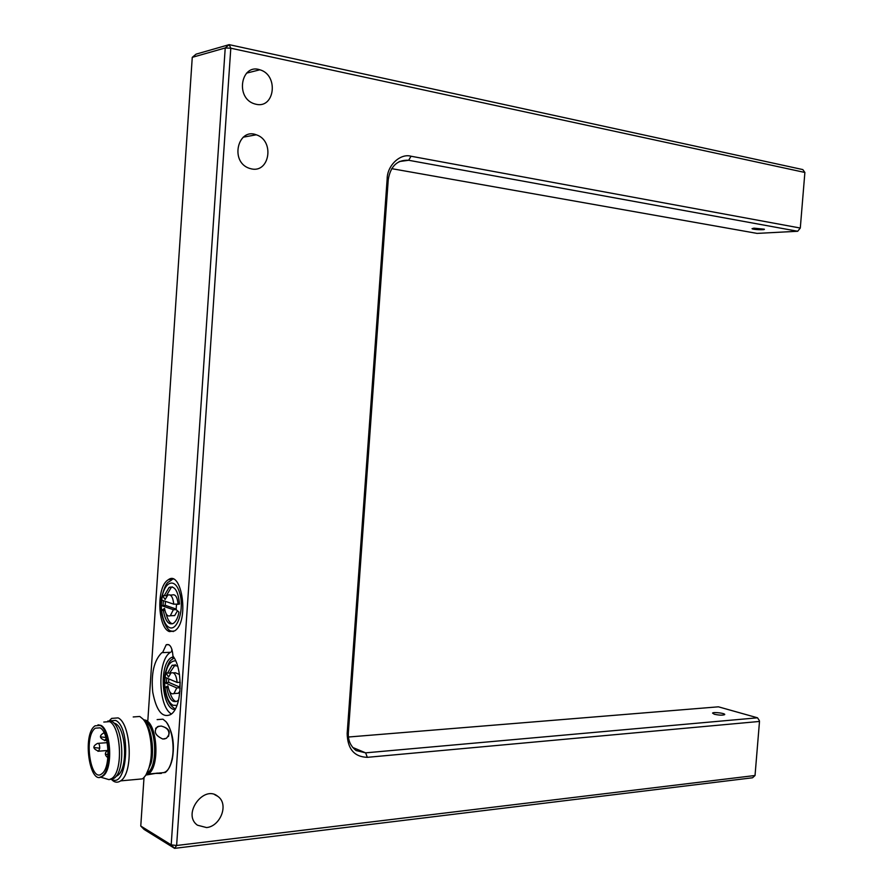 <?xml version="1.0" encoding="UTF-8"?>
<svg xmlns="http://www.w3.org/2000/svg" width="893" height="893" viewBox="0 0 893 893"><rect width="100%" height="100%" fill="white"/><g stroke="black" fill="none" stroke-linecap="round" stroke-linejoin="round"><path stroke-width="1.34" d="M753.915 228.173L764.341 229.188C765.524 230.204 752.553 229.624 752.029 228.686L753.915 228.173M714.3 714.233L712.569 713.094C713.273 711.754 726.009 713.317 724.636 714.646C722.638 715.427 719.189 715.293 714.3 714.233M180.185 682.297L177.149 682.453C176.323 675.03 174.28 671.86 171.009 672.954L168.543 677.017L165.964 672.887L170.619 673.255M173.387 672.842L175.329 672.742L179.493 674.483M165.964 672.887L165.026 677.262L177.149 682.453M168.197 687.409L164.971 687.577L167.94 685.857C169.078 692.153 171.076 694.709 173.945 693.537L176.781 687.934L164.658 682.665L164.971 687.577M179.649 687.063L168.956 682.442L164.658 682.665M179.538 687.777L176.781 687.934M179.951 691.238L178.276 693.292L175.888 693.426M178.567 699.878L177.261 701.038C172.282 703.271 168.788 698.75 166.768 687.487M166.466 682.576L166.712 677.988M167.683 672.809L172.159 665.24L177.651 666.055M180.14 688.447L179.526 687.856L180.196 682.754M176.289 701.541C173.566 700.893 171.378 697.612 169.703 691.684M168.621 682.464L168.766 678.859M169.837 672.697L175.296 664.649M196.103 54.138L192.263 57.342L225.226 47.965L229.166 44.65L230.796 48.211L225.226 47.965L171.199 844.856L176.624 845.492L174.593 848.35L171.199 844.856L140.77 826.036L144.097 829.441L174.593 848.35L752.553 777.781L755.031 775.504L176.624 845.492L230.796 48.211L804.883 172.461L802.807 169.581L229.166 44.65L196.103 54.138M140.77 826.036L144.019 777.457M147.858 720.249L192.263 57.342M348.449 737.015L718.441 706.821L757.51 717.805L759.363 720.618L757.51 717.805L365.617 752.844L356.151 750.555C350.447 746.168 347.846 740.13 348.37 732.45L388.254 179.593C390.509 166.12 397.307 159.68 408.659 160.271L797.706 231.265L800.295 228.05L797.706 231.265L757.063 233.397L391.636 168.643M804.883 172.461L800.295 228.05L411.026 156.23C400.354 153.105 387.205 165.428 387.171 178.801L347.165 733.499C347.522 748.948 354.253 756.896 367.336 757.331L759.496 721.444L755.031 775.504M251.815 168.978L249.281 168.308C229.434 161.666 238.074 127.498 256.269 134.787C274.664 140.547 269.798 172.662 251.815 168.978M256.258 104.314L254.561 103.878C234.714 98.029 241.199 63.146 259.874 69.788C278.828 74.99 274.843 108.633 256.258 104.314M206.573 827.565L197.487 825.21C181.804 814.383 203.783 784.623 217.624 796.232C229.345 803.923 220.426 826.393 206.573 827.565M166.087 721.834L166.466 722.258C172.918 732.327 174.849 744.695 172.271 759.34C170.105 768.136 166.824 772.601 162.426 772.746M169.436 631.597C157.726 627.98 155.985 586.634 168.286 579.758C181.703 569.265 189.841 621.963 174.548 630.938L169.436 631.597M162.805 652.124L166.221 644.757C169.983 643.585 172.226 647.358 172.974 656.087C183.21 668.924 182.295 707.87 170.596 714.579C162.303 718.262 156.342 710.795 152.736 692.175C150.973 673.512 154.02 660.34 161.867 652.649L170.507 652.303C157.291 659.715 157.838 706.084 171.367 713.998M171.958 649.378L171.456 651.778M173.421 656.712L171.177 657.628C159.311 664.481 161.443 704.633 172.851 709.176L174.849 709.712M168.286 579.758L173.142 579.11M173.32 631.563L171.233 630.983C166.399 631.061 158.496 613.022 161.622 597.596C166.533 579.066 168.163 583.375 171.903 579.713M100.206 725.44C110.207 729.961 112.563 769.431 102.137 776.173C89.947 786.778 81.754 734.459 95.082 725.808L100.206 725.44M100.038 727.84C109.102 731.97 111.223 767.701 101.769 773.807C90.751 783.418 83.306 736.022 95.384 728.163L100.038 727.84M145.101 721.477L145.291 721.566C155.985 726.087 158.608 766.027 147.479 772.914M113.902 723.051L115.454 723.598C125.902 728.208 128.402 768.661 117.519 775.593L115.99 776.419M107.807 721.008L111.848 721.477C123.201 726.467 125.935 770.715 114.092 778.294L110.051 779.433M103.778 722.057L109.571 721.633C120.912 726.623 123.636 770.916 111.804 778.495L109.058 779.656L105.073 778.473M98.018 724.815L100.976 725.384C110.978 729.905 113.333 769.364 102.907 776.106L99.971 777.167M109.783 720.818L115.677 720.428C131.851 727.661 126.918 790.863 111.268 778.863M111.502 779.433C114.326 782.514 117.385 782.994 120.667 780.873C133.905 772.456 130.802 723.352 118.11 717.894L111.658 718.385L109.236 720.796M146.05 774.711L151.118 763.135C154.5 750.488 151.576 728.208 144.733 721.031L144.588 720.863M133.213 716.956L139.766 716.465L142.913 719.01C150.303 726.757 153.473 750.901 149.812 764.598C148.205 771.563 145.749 776.318 142.445 778.875L135.792 779.489M144.566 720.841L145.313 721.176C156.744 725.964 158.664 769.174 146.497 773.907M145.816 775.091L148.405 774.008C160.048 766.808 157.302 725.038 146.106 720.338L143.527 719.691M157.135 719.613L162.928 719.189L165.886 721.6C172.182 728.364 174.849 748.312 171.858 759.809C170.474 765.993 168.286 770.212 165.305 772.478L159.467 773.003M146.363 774.979L157.012 773.148L161.343 773.427L154.98 773.405M161.153 726.042C169.726 728.364 171.467 732.45 166.377 738.31L162.783 739.024C155.036 735.441 153.306 731.311 157.581 726.634L161.153 726.042C167.616 727.717 170.05 731.188 168.453 736.468M155.616 728.331L158.954 726.199M164.993 738.857L162.783 739.024M155.873 773.282L158.072 773.081M172.461 623.805C169.77 623.08 167.65 619.742 166.109 613.792M165.216 605.421L165.406 601.346M166.455 595.531L171.289 587.36L172.338 586.88M164.29 595.564L169.112 587.393C174.738 585.54 178.198 591.088 179.493 604.059L176.479 604.528L176.133 609.651L178.946 612.107C178.008 617.521 176.2 621.249 173.499 623.303C168.654 625.468 165.272 621.16 163.352 610.354M163.051 605.465L163.33 600.643M162.537 595.586L161.6 600.063L173.744 604.181C172.963 597.037 170.976 593.99 167.806 595.073L165.116 599.493L162.537 595.586L167.013 595.743M170.25 595.028L172.148 594.995C175.341 593.923 177.327 596.959 178.109 604.092L173.744 604.181M161.231 605.499L161.544 610.399L164.524 608.401C165.607 614.417 167.538 616.851 170.317 615.712L173.365 609.707L161.231 605.499L165.562 605.409L176.222 609.082M177.461 610.812L174.682 615.601L172.226 615.668M164.859 610.321L161.544 610.399M176.133 609.64L173.365 609.707M176.892 705.37L173.108 705.291C169.078 703.215 166.388 697.31 165.026 687.577M164.758 682.665C165.339 668.221 168.978 660.932 175.687 660.798M352.657 747.43L365.617 752.844L367.336 757.331M348.37 732.45L347.165 733.499M388.254 179.593L387.171 178.801M399.204 161.555L408.659 160.271L411.026 156.23M97.929 751.281L98.665 751.192L99.726 748.178C99.659 744.662 98.944 743.065 97.583 743.389C92.303 746.235 92.66 748.836 98.665 751.192L107.484 750.488M94.323 747.575L99.726 748.178M105.675 754.161L108.02 754.719M104.526 740.632L106.278 738.366M100.931 736.904L106.033 737.518M161.7 599.326C163.977 581.522 175.151 576.711 179.716 593.131C184.561 608.769 177.607 630.927 169.703 627.679C165.618 625.915 162.906 620.155 161.588 610.399M161.343 605.499L161.622 600.063M178.276 693.292L173.945 693.537M174.113 657.795C170.797 661.233 169.77 657.962 165.372 672.619C162.682 685.69 165.696 702.802 174.492 708.428L175.352 708.796M174.302 665.14L172.159 665.24M168.889 644.668L166.221 644.757M170.507 652.303L161.867 652.649M173.945 657.516L171.177 657.628M243.164 137.198L256.269 134.787M246.513 73.148L259.874 69.788M214.711 794.681L217.624 796.232M95.384 728.163L100.061 727.84M117.519 775.593L116.525 775.682M114.092 778.294L111.804 778.495M109.058 779.656L100.507 777.133M102.907 776.106L102.137 776.173M107.238 742.652L98.375 743.322M107.83 757.666C104.503 755.02 104.57 752.531 108.02 750.198M106.792 740.431L105.285 740.543C99.257 738.277 98.877 735.665 104.146 732.707M120.667 780.873L142.445 778.875M142.913 719.01L144.733 721.031M149.812 764.598L151.118 763.135M148.405 774.008L154.936 773.416M165.305 772.478L158.831 773.07M165.886 721.6L166.466 722.258M171.289 587.36L169.112 587.393M174.682 615.601L170.317 615.712"/></g></svg>
